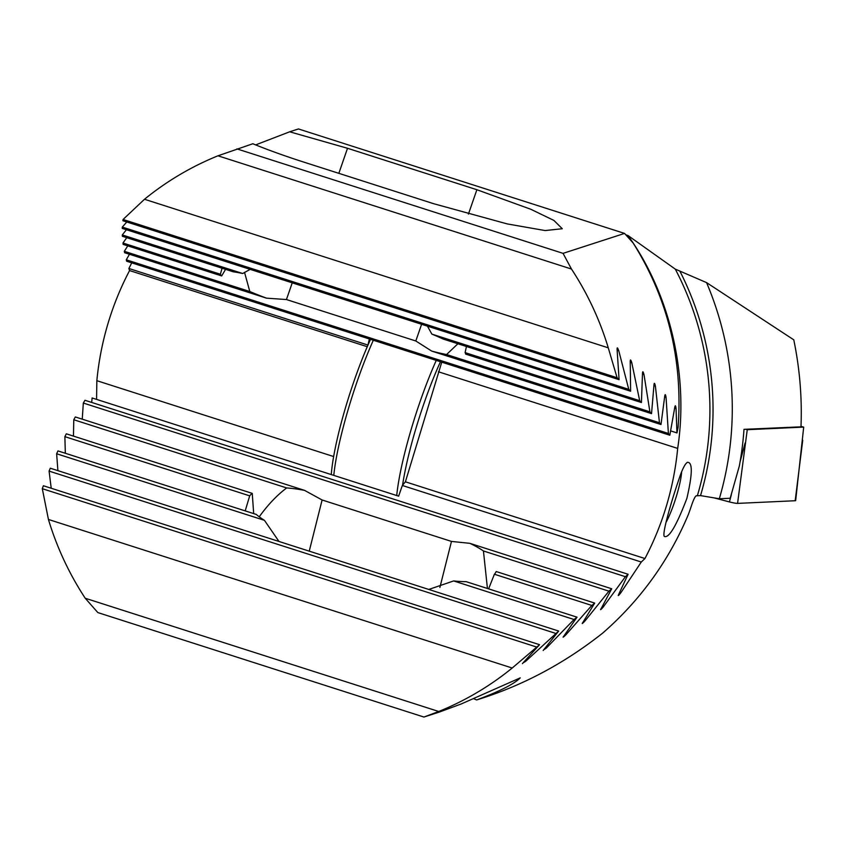 <?xml version="1.0" encoding="UTF-8"?>
<svg xmlns="http://www.w3.org/2000/svg" width="846" height="846" viewBox="0 0 846 846"><rect width="100%" height="100%" fill="white"/><g stroke="black" fill="none" stroke-linecap="round" stroke-linejoin="round"><path stroke-width="1.27" d="M512.211 668.023A297.549 291.754 72 0 1 438.736 711.486L85.224 598.249A297.549 291.754 72 0 1 48.434 519.455L512.211 668.023L539.568 644.694L522.965 662.978L525.62 661.339L558.677 631.053L543.661 649.855L546.209 648.184L574.032 619.505L453.625 580.938A61.367 22.282 -165.9 0 0 466.135 581.657L577.035 617.178L563.098 637.165M574.032 619.505L577.035 617.178M594.706 603.082L496.179 571.526A61.367 22.282 -165.9 0 1 494.392 574.244L591.809 605.45L594.706 603.082L582.207 623.534M494.392 574.244L488.607 588.858M563.499 636.456C562.664 637.694 563.478 637.123 565.942 634.743L591.809 605.45M259.077 516.695L259.267 516.747C267.981 504.681 277.118 495.079 286.678 487.941A61.367 22.282 -165.9 0 1 304.602 490.394L322.115 499.986L451.478 541.419L469.847 543.333A61.367 22.282 -165.9 0 1 483.436 550.968L608.93 591.174L611.721 588.774L600.575 609.659M483.436 550.968L487.433 588.478M582.556 622.804C581.805 624.073 582.587 623.491 584.903 621.059L608.93 591.174M469.847 543.333L611.721 588.774M600.872 608.909C600.205 610.22 600.967 609.638 603.124 607.142L625.416 576.697L628.102 574.265L618.489 594.801C617.918 596.144 618.648 595.542 620.668 593.004L641.289 562.03L644.948 558.54A297.549 291.754 -108 0 0 677.678 448.412C688.961 375.032 670.043 293.953 627.975 235.505L675.298 269.134L706.558 282.606L793.781 339.828C799.745 368.655 802.145 397.662 800.982 426.839L743.994 429.345A322.305 316.023 -108 0 1 739.319 466.072L730.193 498.252L719.312 498.749L700.52 495.608L696.142 495.809C694.957 496.687 693.456 499.817 691.626 505.199A297.549 291.754 72 0 1 688.39 514.421C669.006 560.57 640.475 600.1 602.807 632.998C566.64 661.657 527.523 683.018 485.445 697.104L476.668 699.949L474.014 698.87M706.558 282.606A316.182 310.027 72 0 1 719.312 498.749M618.489 594.801L618.257 595.552M543.661 649.855L543.185 650.542M522.965 662.978L522.416 663.645M476.668 699.949C499.626 691.362 514.146 684.002 520.237 677.879L461.271 703.946L439.825 711.898L423.931 717.048L438.736 711.486M680.628 474.352C683.24 467.447 685.503 463.439 687.417 462.339C692.737 461.937 692.546 473.982 686.857 498.442C676.377 525.905 668.869 538.553 664.3 536.385C661.625 533.615 673.31 494.973 680.628 474.352M91.696 402.442L92.108 397.958L398.635 496.158L402.336 485.477L405.403 481.808L441.749 362.162M402.336 485.477L641.289 562.03M405.403 481.808L644.948 558.54M438.418 371.775L677.678 448.412M85.224 598.249L97.829 612.578L423.931 717.048M539.568 644.694L43.379 485.741L42.3 488.692L536.322 646.936M42.3 488.692L48.434 519.455M558.677 631.053L50.295 468.208L49.089 471.106L555.547 633.347M49.089 471.106L51.215 488.258M453.625 580.938L428.785 589.451M279 541.472L264.438 520.332A61.367 22.282 -165.9 0 1 256.264 514.431L57.962 450.907L56.64 453.763L264.438 520.332M56.64 453.763L57.888 470.64M245.203 510.878L249.697 495.851A61.367 22.282 -165.9 0 1 252.245 493.377L253.684 513.596M252.245 493.377L66.316 433.818L64.878 436.652L249.697 495.851M64.878 436.652L65.322 453.255M304.602 490.394L75.326 416.951L73.782 419.743L286.678 487.941M73.782 419.743L73.454 436.113M628.102 574.265L84.96 400.285L83.32 403.045L625.416 576.697M83.32 403.045L82.252 419.172M625.85 234.828L627.975 235.505M681.633 471.814A32.55 5.224 -72.2 0 1 666.024 522.384M242.686 273.512A61.367 8.862 19.1 0 0 233.253 271.799L122.353 236.277L122.289 234.945L242.686 273.512L250.173 269.366M220.383 274.231L122.966 243.024L123.146 244.388L221.673 275.944A61.367 8.862 19.1 0 1 220.383 274.231L222.064 268.214M126.741 237.684L122.966 243.024M225.575 269.335L221.673 275.944M249.803 291.51L124.309 251.315L124.595 252.711L266.469 298.152A61.367 8.862 19.1 0 1 249.803 291.51L244.536 272.349M127.767 245.869L124.309 251.315M131.733 262.852L128.878 268.489L129.575 270.561A297.549 291.754 -108 0 0 96.846 380.689L96.571 399.386M126.287 259.807L126.678 261.234L669.821 435.225L668.393 433.459L126.287 259.807L129.438 254.265M126.403 229.71L122.289 234.945M122.3 227.088L122.247 228.388L630.619 391.233L628.758 389.329L122.3 227.088L126.773 221.98M123.072 219.484L122.882 220.732L619.082 379.674L617.083 377.728L123.072 219.484L144.486 199.265A297.549 291.754 72 0 1 217.972 155.801L252.838 143.746C267.558 149.805 284.732 155.981 304.338 162.284L433.691 203.717L507.272 223.926L545.088 230.556L562.283 228.737L553.897 220.415L530.77 209.258L476.88 189.726L468.42 214.112M255.651 144.899L289.681 131.796L347.516 148.283L476.88 189.726M217.972 155.801L571.473 269.039L563.045 253.356L624.56 233.422L298.458 128.952L289.681 131.796M369.353 338.971L367.925 345.2M367.83 345.031L128.878 268.489M367.28 346.712L129.575 270.561M333.662 456.554L96.846 380.689M624.56 233.422L633.157 243.035C668.065 298.754 683.039 360.269 678.069 427.558L676.959 432.909L676.039 408.438C675.668 405.467 675.267 405.012 674.822 407.053L669.821 435.225M563.045 253.356L236.943 148.896M571.473 269.039A297.549 291.754 72 0 1 608.274 347.833L144.486 199.265M617.083 377.728L608.274 347.833M628.758 389.329L618.786 350.804C617.612 347.621 617.051 347.103 617.083 349.271L619.082 379.674M617.305 347.865L617.083 349.271M668.393 433.459L666.056 397.377C665.548 394.373 665.115 393.908 664.755 395.97L660.99 424.533L659.457 422.736L655.396 386.104C654.73 383.048 654.265 382.572 654 384.666L651.536 413.652L649.897 411.812L643.996 374.598C643.172 371.5 642.674 371.003 642.505 373.128L641.427 402.548L639.682 400.687L631.814 362.839C630.83 359.687 630.291 359.19 630.228 361.337L630.619 391.233M630.513 359.952L630.228 361.337M427.442 326.144L431.872 334.117A61.367 8.862 19.1 0 1 443.124 339.024L641.427 402.548M639.682 400.687L431.872 334.117M642.865 371.764L642.505 373.128M466.453 346.5L465.089 352.613A61.367 8.862 19.1 0 1 465.607 354.093L651.536 413.652M649.897 411.812L465.089 352.613M654.413 383.323L654 384.666M457.898 343.762L446.561 354.537A61.367 8.862 19.1 0 1 431.714 351.09L415.809 340.98L286.445 299.547L266.469 298.152M659.457 422.736L446.561 354.537M660.99 424.533L431.714 351.09M665.231 394.648L664.755 395.97M675.351 405.742L674.822 407.053M670.741 430.921L676.959 432.909M801.003 426.395L803.7 427.103L795.663 500.578A7.434 0.783 -166.3 0 1 795.177 500.737L737.575 503.391A7.434 0.783 -166.3 0 1 729.432 501.921L713.982 497.86M803.7 427.103L747.251 429.705L737.575 503.391M747.251 429.705L745.612 429.271M396.721 495.534A102.281 16.423 -72.2 0 1 436.261 360.407M373.329 340.251A102.281 16.423 107.8 0 0 333.789 475.378M440.459 361.75A98.559 15.831 107.8 0 0 402.569 485.202M331.272 474.574A98.559 15.831 -72.2 0 1 370.537 339.352M565.065 634.468L565.942 634.743M583.962 620.763L584.903 621.059M680.068 271.503A299.727 293.89 72 0 1 700.52 495.608M697.464 495.375A297.549 291.754 -108 0 0 675.298 269.134M524.869 661.107L525.62 661.339M545.384 647.92L546.209 648.184M602.13 606.825L603.124 607.142M619.621 592.665L620.668 593.004M451.478 541.419L439.888 587.441M322.115 499.986L309.245 551.148M618.786 350.804L617.199 350.297M631.814 362.839L630.291 362.342M643.996 374.598L642.516 374.122M655.396 386.104L653.958 385.639M666.056 397.377L664.67 396.933M676.039 408.438L674.696 408.005M347.516 148.283L338.834 173.335M286.445 299.547L292.24 282.839M415.809 340.98L421.604 324.272M745.115 442.944L740.038 462.053M731.282 494.973L729.432 501.921M802.727 440.29L795.177 500.737"/></g></svg>
